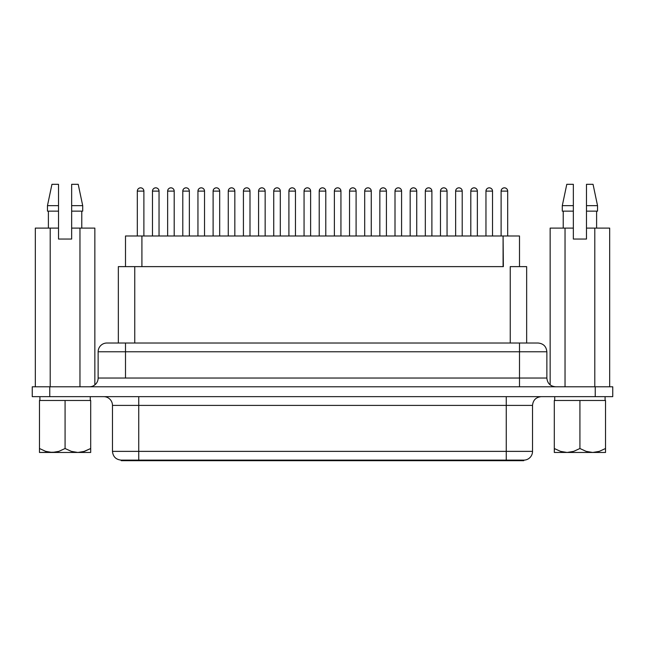 <?xml version="1.0" encoding="UTF-8"?>
<svg xmlns="http://www.w3.org/2000/svg" width="645" height="645" viewBox="0 0 645 645"><rect width="100%" height="100%" fill="white"/><g stroke="black" fill="none" stroke-linecap="round" stroke-linejoin="round"><path stroke-width="0.97" d="M546.863 351.775C546.331 346.47 543.413 343.551 538.107 343.019L519.499 343.019L519.499 351.775L519.499 343.019L125.501 343.019L125.501 351.775L125.501 343.019L106.893 343.019A8.756 8.756 0 0 0 98.137 351.775L546.863 351.775L546.863 378.043L546.863 351.775L519.499 351.775L519.499 378.043L125.501 378.043L519.499 378.043L519.499 351.775L125.501 351.775L125.501 378.043L98.137 378.043A8.756 8.756 0 0 1 89.381 386.798A8.756 8.756 0 0 0 98.137 378.043L125.501 378.043L125.501 351.775L98.137 351.775A8.756 8.756 0 0 1 106.893 343.019L537.825 343.019M596.044 452.185L597.609 451.855M563.786 452.177L561.448 451.645M48.956 452.185L47.391 451.855M81.214 452.177L84.479 451.363M554.74 400.481L554.74 396.651L554.74 400.481L605.091 400.481L605.091 396.651L605.091 400.481L554.74 400.481M90.26 400.481L90.26 396.651L90.26 400.481L65.081 400.481L90.695 400.481L39.909 400.481L90.26 400.481M39.909 396.651L39.909 400.481L39.909 396.651M137.321 191.113L143.883 191.113A3.281 3.281 0 0 0 140.602 187.824A3.281 3.281 0 0 0 137.321 191.113L137.321 235.981L137.321 191.113C137.514 189.114 138.611 188.026 140.602 187.824C142.593 188.026 143.69 189.114 143.883 191.113L137.321 191.113M167.636 191.113L174.198 191.113A3.281 3.281 0 0 0 170.917 187.824A3.281 3.281 0 0 0 167.636 191.113L167.636 235.981L167.636 191.113C167.829 189.114 168.925 188.026 170.917 187.824C172.908 188.026 174.005 189.114 174.198 191.113L167.636 191.113M152.478 191.113L159.041 191.113A3.281 3.281 0 0 0 155.759 187.824A3.281 3.281 0 0 0 152.478 191.113L152.478 235.981L152.478 191.113C152.672 189.114 153.768 188.026 155.759 187.824C157.751 188.026 158.847 189.114 159.041 191.113L152.478 191.113M182.793 191.113L189.356 191.113A3.281 3.281 0 0 0 186.074 187.824A3.281 3.281 0 0 0 182.793 191.113L182.793 235.981L182.793 191.113C182.987 189.114 184.083 188.026 186.074 187.824C188.074 188.026 189.162 189.114 189.356 191.113L182.793 191.113M213.108 191.113L219.679 191.113A3.281 3.281 0 0 0 216.389 187.824A3.281 3.281 0 0 0 213.108 191.113L213.108 235.981L213.108 191.113C213.302 189.114 214.398 188.026 216.389 187.824C218.389 188.026 219.477 189.114 219.679 191.113L213.108 191.113M288.904 191.113L295.466 191.113A3.281 3.281 0 0 0 292.185 187.824A3.281 3.281 0 0 0 288.904 191.113L288.904 235.981L288.904 191.113C289.097 189.114 290.186 188.026 292.185 187.824C294.176 188.026 295.273 189.114 295.466 191.113L288.904 191.113M334.376 191.113L340.939 191.113A3.281 3.281 0 0 0 337.658 187.824A3.281 3.281 0 0 0 334.376 191.113L334.376 235.981L334.376 191.113C334.57 189.114 335.666 188.026 337.658 187.824C339.649 188.026 340.745 189.114 340.939 191.113L334.376 191.113M440.479 191.113L447.05 191.113A3.281 3.281 0 0 0 443.768 187.824A3.281 3.281 0 0 0 440.479 191.113L440.479 235.981L440.479 191.113C440.68 189.114 441.769 188.026 443.768 187.824C445.76 188.026 446.856 189.114 447.05 191.113L440.479 191.113M395.006 191.113L401.577 191.113A3.281 3.281 0 0 0 398.288 187.824A3.281 3.281 0 0 0 395.006 191.113L395.006 235.981L395.006 191.113C395.2 189.114 396.296 188.026 398.288 187.824C400.287 188.026 401.383 189.114 401.577 191.113L395.006 191.113M425.321 191.113L431.892 191.113A3.281 3.281 0 0 0 428.611 187.824A3.281 3.281 0 0 0 425.321 191.113L425.321 235.981L425.321 191.113C425.523 189.114 426.611 188.026 428.611 187.824C430.602 188.026 431.699 189.114 431.892 191.113L425.321 191.113M455.644 191.113L462.207 191.113A3.281 3.281 0 0 0 458.926 187.824A3.281 3.281 0 0 0 455.644 191.113L455.644 235.981L455.644 191.113C455.838 189.114 456.926 188.026 458.926 187.824C460.917 188.026 462.013 189.114 462.207 191.113L455.644 191.113M501.117 191.113L507.679 191.113A3.281 3.281 0 0 0 504.398 187.824A3.281 3.281 0 0 0 501.117 191.113L501.117 235.981L501.117 191.113C501.31 189.114 502.407 188.026 504.398 187.824C506.39 188.026 507.486 189.114 507.679 191.113L501.117 191.113M197.951 191.113L204.521 191.113A3.281 3.281 0 0 0 201.232 187.824A3.281 3.281 0 0 0 197.951 191.113L197.951 235.981L197.951 191.113C198.144 189.114 199.24 188.026 201.232 187.824C203.231 188.026 204.32 189.114 204.521 191.113L197.951 191.113M228.266 191.113L234.836 191.113A3.281 3.281 0 0 0 231.547 187.824A3.281 3.281 0 0 0 228.266 191.113L228.266 235.981L228.266 191.113C228.459 189.114 229.556 188.026 231.547 187.824C233.546 188.026 234.643 189.114 234.836 191.113L228.266 191.113M258.581 191.113L265.151 191.113A3.281 3.281 0 0 0 261.87 187.824A3.281 3.281 0 0 0 258.581 191.113L258.581 235.981L258.581 191.113C258.782 189.114 259.87 188.026 261.87 187.824C263.861 188.026 264.958 189.114 265.151 191.113L258.581 191.113M243.423 191.113L249.994 191.113A3.281 3.281 0 0 0 246.713 187.824A3.281 3.281 0 0 0 243.423 191.113L243.423 235.981L243.423 191.113C243.617 189.114 244.713 188.026 246.713 187.824C248.704 188.026 249.8 189.114 249.994 191.113L243.423 191.113M319.219 191.113L325.781 191.113A3.281 3.281 0 0 0 322.5 187.824A3.281 3.281 0 0 0 319.219 191.113L319.219 235.981L319.219 191.113C319.412 189.114 320.509 188.026 322.5 187.824C324.491 188.026 325.588 189.114 325.781 191.113L319.219 191.113M273.738 191.113L280.309 191.113A3.281 3.281 0 0 0 277.028 187.824A3.281 3.281 0 0 0 273.738 191.113L273.738 235.981L273.738 191.113C273.94 189.114 275.028 188.026 277.028 187.824C279.019 188.026 280.115 189.114 280.309 191.113L273.738 191.113M349.534 191.113L356.096 191.113A3.281 3.281 0 0 0 352.815 187.824A3.281 3.281 0 0 0 349.534 191.113L349.534 235.981L349.534 191.113C349.727 189.114 350.824 188.026 352.815 187.824C354.815 188.026 355.903 189.114 356.096 191.113L349.534 191.113M304.061 191.113L310.624 191.113A3.281 3.281 0 0 0 307.342 187.824A3.281 3.281 0 0 0 304.061 191.113L304.061 235.981L304.061 191.113C304.255 189.114 305.351 188.026 307.342 187.824C309.334 188.026 310.43 189.114 310.624 191.113L304.061 191.113M379.849 191.113L386.419 191.113A3.281 3.281 0 0 0 383.13 187.824A3.281 3.281 0 0 0 379.849 191.113L379.849 235.981L379.849 191.113C380.042 189.114 381.139 188.026 383.13 187.824C385.13 188.026 386.218 189.114 386.419 191.113L379.849 191.113M410.164 191.113L416.735 191.113A3.281 3.281 0 0 0 413.453 187.824A3.281 3.281 0 0 0 410.164 191.113L410.164 235.981L410.164 191.113C410.357 189.114 411.454 188.026 413.453 187.824C415.445 188.026 416.541 189.114 416.735 191.113L410.164 191.113M364.691 191.113L371.262 191.113A3.281 3.281 0 0 0 367.972 187.824A3.281 3.281 0 0 0 364.691 191.113L364.691 235.981L364.691 191.113C364.885 189.114 365.981 188.026 367.972 187.824C369.972 188.026 371.06 189.114 371.262 191.113L364.691 191.113M470.802 191.113L477.365 191.113A3.281 3.281 0 0 0 474.083 187.824A3.281 3.281 0 0 0 470.802 191.113L470.802 235.981L470.802 191.113C470.995 189.114 472.092 188.026 474.083 187.824C476.075 188.026 477.171 189.114 477.365 191.113L470.802 191.113M485.959 191.113L492.522 191.113A3.281 3.281 0 0 0 489.241 187.824A3.281 3.281 0 0 0 485.959 191.113L485.959 235.981L485.959 191.113C486.153 189.114 487.249 188.026 489.241 187.824C491.232 188.026 492.329 189.114 492.522 191.113L485.959 191.113M492.522 235.981L492.522 191.113L492.522 235.981M462.207 235.981L462.207 191.113L462.207 235.981M431.892 235.981L431.892 191.113L431.892 235.981M401.577 235.981L401.577 191.113L401.577 235.981M371.262 235.981L371.262 191.113L371.262 235.981M340.939 235.981L340.939 191.113L340.939 235.981M310.624 235.981L310.624 191.113L310.624 235.981M280.309 235.981L280.309 191.113L280.309 235.981M249.994 235.981L249.994 191.113L249.994 235.981M219.679 235.981L219.679 191.113L219.679 235.981M189.356 235.981L189.356 191.113L189.356 235.981M159.041 235.981L159.041 191.113L159.041 235.981M507.679 235.981L507.679 191.113L507.679 235.981M477.365 235.981L477.365 191.113L477.365 235.981M447.05 235.981L447.05 191.113L447.05 235.981M416.735 235.981L416.735 191.113L416.735 235.981M386.419 235.981L386.419 191.113L386.419 235.981M356.096 235.981L356.096 191.113L356.096 235.981M325.781 235.981L325.781 191.113L325.781 235.981M295.466 235.981L295.466 191.113L295.466 235.981M265.151 235.981L265.151 191.113L265.151 235.981M234.836 235.981L234.836 191.113L234.836 235.981M204.521 235.981L204.521 191.113L204.521 235.981M174.198 235.981L174.198 191.113L174.198 235.981M143.883 235.981L143.883 191.113L143.883 235.981M526.659 266.627L526.659 343.019L526.659 266.627L510.243 266.627L526.659 266.627M121.228 460.675L121.228 460.127L523.772 460.127A8.756 8.756 0 0 0 532.528 451.371A8.756 8.756 0 0 1 523.772 460.127L506.26 460.127L506.26 451.371L532.528 451.371L506.26 451.371L506.26 405.407L506.26 460.675L121.228 460.675L138.74 460.675L138.74 451.371L506.26 451.371L138.74 451.371L138.74 405.407L112.472 405.407A8.756 8.756 0 0 0 103.716 396.651A8.756 8.756 0 0 1 112.472 405.407L112.472 451.371L112.472 405.407L138.74 405.407L138.74 460.127L121.228 460.127L121.228 460.675M138.74 396.651L138.74 405.407L138.74 396.651M81.778 211.141L81.778 228.104L81.778 211.141M71.651 205.666L71.651 184.325L71.651 211.141L82.705 211.141L71.651 211.141L71.651 228.104L79.964 228.104L71.651 228.104L71.651 239.045L71.651 205.666L82.705 205.666L82.705 211.141L82.705 205.666L71.651 205.666L71.651 184.325L78.214 184.325L82.705 205.666L78.214 184.325L71.651 184.325M573.349 213.495L573.349 214.479M573.349 228.104L573.349 184.325L566.786 184.325L562.295 205.666L573.349 205.666L562.295 205.666L562.295 211.141L573.349 211.141L562.295 211.141L562.295 205.666L566.786 184.325L573.349 184.325L573.349 228.104L550.153 228.104L550.153 384.888L550.153 228.104L573.349 228.104L573.349 239.045L586.482 239.045L586.482 228.104L594.795 228.104L586.482 228.104L586.482 211.141L597.536 211.141L586.482 211.141L586.482 239.045L573.349 239.045L573.349 228.104M563.222 211.141L563.222 228.104L563.222 211.141M39.474 400.481L65.081 400.481L39.474 400.481L39.474 448.509L39.474 400.481M609.678 228.104L594.795 228.104L594.795 386.798L594.795 228.104L609.678 228.104L609.678 386.798L609.678 228.104M565.036 386.798L565.036 228.104L565.036 386.798M586.482 205.666L586.482 211.141L586.482 205.666L597.536 205.666L586.482 205.666L586.482 184.325L586.482 205.666M593.053 184.325L586.482 184.325L593.053 184.325L597.536 205.666L597.536 211.141M586.482 214.471L586.482 213.487M94.847 228.104L79.964 228.104L79.964 386.798L79.964 228.104L94.847 228.104L94.847 384.888L94.847 228.104M71.651 214.479L71.651 213.495M32.25 386.798L612.75 386.798L32.25 386.798L32.25 396.651L49.762 396.651L49.762 386.798L49.762 396.651L595.238 396.651L595.238 386.798L595.238 396.651L612.75 396.651L612.75 386.798L612.75 396.651L32.25 396.651L32.25 386.798M503.358 266.627L134.757 266.627L141.916 266.627L141.916 235.981L141.916 266.627L503.084 266.627L503.084 235.981L503.358 266.627M523.756 460.675L506.26 460.675L523.772 460.675L523.772 460.127M532.528 451.371L532.528 405.407L138.74 405.407L506.26 405.407L506.26 396.651L506.26 405.407L532.52 405.407C533.06 400.102 535.979 397.183 541.284 396.651M112.472 451.371L138.74 451.371L112.472 451.371C113.004 456.676 115.923 459.595 121.228 460.127M506.26 460.127L506.26 460.675L138.74 460.675L138.74 460.127L506.26 460.127M546.863 378.043L519.499 378.043L519.499 386.798L519.499 378.043L546.863 378.043C547.395 383.348 550.314 386.266 555.619 386.798M118.358 266.627L134.757 266.627L134.757 343.019L134.757 266.627L118.341 266.627L118.341 343.019M510.243 343.019L510.243 266.627L510.243 343.019M125.501 235.981L125.501 266.627L125.501 235.981L519.499 235.981L519.499 266.627L519.499 235.981L125.501 235.981M50.205 228.104L35.322 228.104L35.322 386.798L35.322 228.104L50.205 228.104L50.205 386.798L50.205 228.104L58.518 228.104L50.205 228.104M58.518 228.104L58.518 239.045L71.651 239.045L58.518 239.045L58.518 211.141L47.464 211.141L58.518 211.141L58.518 205.666L47.464 205.666L58.518 205.666L58.518 184.325L51.947 184.325L58.518 184.325L58.518 228.104M58.518 213.487L58.518 214.471M573.349 184.325L573.349 205.666M39.474 452.468L77.892 452.468L71.313 451.363L65.081 448.509L58.897 451.355L55.647 452.177L39.474 452.468L39.474 448.509L45.666 451.355L39.474 448.509L45.706 451.363L52.277 452.468L58.897 451.355L65.081 448.509L65.081 400.481L65.081 448.509L71.313 451.363L77.892 452.468L84.503 451.355L90.695 448.509L90.695 400.481L90.695 452.468L90.695 448.509L83.552 451.645M84.503 451.355L77.892 452.468L90.695 452.468L52.277 452.468L45.706 451.363L39.474 448.509L39.474 451.363L39.474 448.509M39.474 451.363L39.474 452.177M89.986 448.904L90.695 448.509L90.695 452.468M554.305 400.481L605.526 400.481L605.526 448.509L605.526 400.481L579.919 400.481L579.919 448.509L579.919 400.481L554.305 400.481L554.305 448.509L554.305 400.481M599.318 451.363L605.526 448.509L605.526 452.468L605.526 448.509L599.294 451.363L592.723 452.468L586.103 451.355L579.919 448.509L573.687 451.363L567.108 452.468L560.497 451.355L554.305 448.509L554.305 452.468L554.418 448.573M560.497 451.355L554.305 448.509L554.305 452.468L567.108 452.468L560.521 451.363M599.334 451.355L605.526 448.509L599.294 451.363L592.723 452.468L586.103 451.355L579.919 448.509L573.687 451.363L567.108 452.468L605.526 452.468L554.305 452.468M605.526 451.363L605.526 448.509M596.609 211.141L596.609 228.104M98.137 378.043L98.137 351.775M51.947 184.325L47.464 205.666L47.464 211.141M48.391 211.141L48.391 228.104"/></g></svg>
